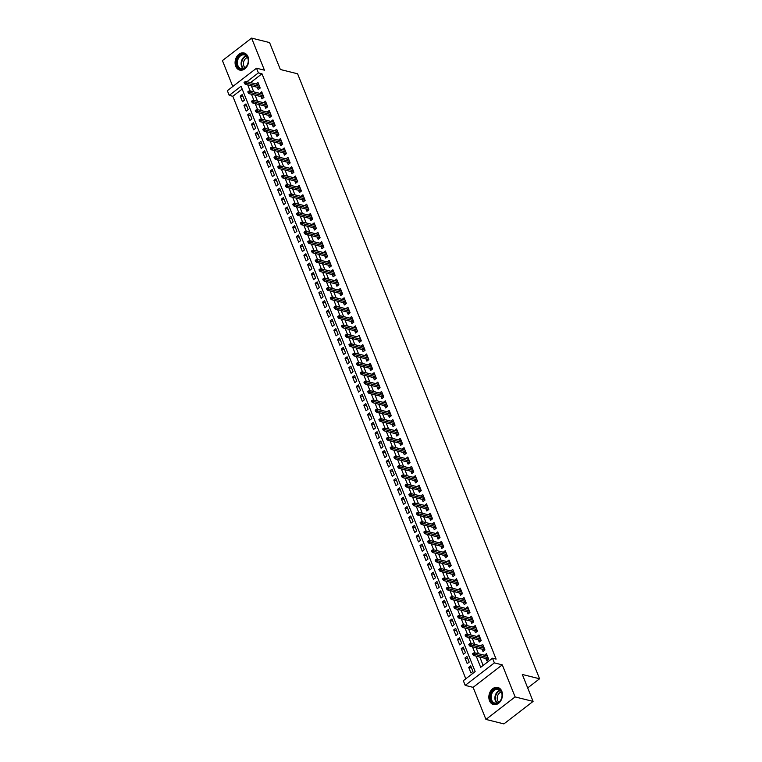 <?xml version="1.0" encoding="UTF-8"?>
<svg xmlns="http://www.w3.org/2000/svg" width="762" height="762" viewBox="0 0 762 762"><rect width="100%" height="100%" fill="white"/><g stroke="black" fill="none" stroke-linecap="round" stroke-linejoin="round"><path stroke-width="1.14" d="M235.734 66.265A8.82 6.668 -76 0 0 239.754 70.085A8.82 6.668 -76 0 0 246.993 66.37A8.82 6.668 -76 0 0 248.031 56.779A8.82 6.668 -76 0 0 244.011 52.969A8.82 6.668 -76 0 0 236.782 56.674A8.82 6.668 -76 0 0 235.734 66.265M489.509 700.745A8.82 6.668 -76 0 0 493.528 704.564A8.82 6.668 -76 0 0 500.767 700.849A8.82 6.668 -76 0 0 501.806 691.258A8.82 6.668 -76 0 0 497.786 687.448A8.82 6.668 -76 0 0 490.547 691.153A8.82 6.668 -76 0 0 489.509 700.745M242.173 89.068L232.82 96.279L229.219 95.383L227.352 90.707L256.518 68.209L258.394 72.885L246.945 81.715M527.695 687.924L539.572 678.771L297.599 73.79L280.34 69.494L269.577 42.577L251.603 38.1L222.428 60.598L232.791 86.506M539.572 678.771L522.313 674.475L533.086 701.402L503.911 723.9L485.937 719.423L515.112 696.925L502.282 664.855L494.376 662.883L465.201 685.381L463.334 680.704L475.155 671.579L241.049 86.268L229.219 95.383M502.282 664.855L473.116 687.353L485.937 719.423M473.116 687.353L465.201 685.381M232.82 96.279L465.801 678.79M533.086 701.402L515.112 696.925M257.327 87.268L258.232 89.545L260.204 88.03L257.956 82.41L256.003 83.972M261.071 96.631L261.985 98.908L263.947 97.393L261.699 91.773L259.756 93.335M264.814 105.994L265.728 108.28L267.7 106.756L265.452 101.136L263.5 102.708M268.557 115.357L269.472 117.643L271.443 116.119L269.196 110.5L267.243 112.071M272.31 124.73L273.215 127.006L275.187 125.482L272.939 119.863L270.986 121.434M276.054 134.093L276.968 136.369L278.93 134.855L276.692 129.235L274.739 130.797M279.797 143.456L280.711 145.733L282.683 144.218L280.435 138.598L278.482 140.16M283.54 152.819L284.455 155.105L286.426 153.581L284.178 147.961L282.226 149.533M287.293 162.182L288.198 164.468L290.17 162.944L287.922 157.324L285.969 158.896M291.036 171.555L291.951 173.831L293.913 172.307L291.675 166.688L289.722 168.259M294.78 180.918L295.694 183.194L297.666 181.68L295.418 176.06L293.465 177.622M298.523 190.281L299.437 192.557L301.409 191.043L299.161 185.423L297.209 186.985M302.276 199.644L303.181 201.93L305.152 200.406L302.905 194.786L300.952 196.358M306.019 209.017L306.934 211.293L308.896 209.769L306.657 204.149L304.705 205.721M309.763 218.38L310.677 220.656L312.649 219.132L310.401 213.512L308.448 215.084M313.506 227.743L314.42 230.019L316.392 228.505L314.144 222.885L312.191 224.447M317.259 237.106L318.164 239.382L320.135 237.868L317.887 232.248L315.935 233.81M321.002 246.469L321.916 248.755L323.888 247.231L321.64 241.611L319.688 243.183M324.745 255.842L325.66 258.118L327.631 256.594L325.384 250.974L323.431 252.546M330.041 262.623L317.125 259.404L317.802 261.09L316.382 262.185L331.356 265.919L329.127 260.347L327.174 261.909M332.242 274.568L333.146 276.844L335.118 275.33L332.87 269.71L330.918 271.272M335.985 283.931L336.899 286.207L338.871 284.693L336.623 279.073L334.67 280.635M339.728 293.294L340.643 295.58L342.614 294.056L340.366 288.436L338.414 290.008M343.472 302.666L344.386 304.943L346.358 303.419L344.11 297.799L342.157 299.371M347.224 312.029L348.129 314.306L350.101 312.782L347.853 307.172L345.9 308.734M350.968 321.393L351.882 323.669L353.854 322.155L351.606 316.535L349.653 318.097M354.711 330.756L355.625 333.032L357.597 331.518L355.349 325.898L353.397 327.46M358.454 340.119L359.369 342.405L361.34 340.881L359.093 335.261L357.14 336.833M362.207 349.491L363.112 351.768L365.084 350.244L362.836 344.624L360.883 346.196M365.95 358.854L366.865 361.131L368.837 359.607L366.589 353.997L364.636 355.559M369.694 368.217L370.608 370.494L372.58 368.979L370.332 363.36L368.379 364.922M373.437 377.581L374.352 379.857L376.323 378.343L374.075 372.723L372.123 374.285M377.19 386.944L378.095 389.23L380.067 387.706L377.819 382.086L375.866 383.657M380.933 396.316L381.848 398.593L383.819 397.069L381.572 391.449L379.619 393.021M384.677 405.679L385.591 407.956L387.563 406.432L385.315 400.822L383.362 402.384M388.42 415.042L389.334 417.319L391.306 415.804L389.058 410.185L387.106 411.747M392.173 424.405L393.078 426.682L395.049 425.167L392.801 419.548L390.849 421.11M395.916 433.768L396.831 436.055L398.802 434.531L396.554 428.911L394.602 430.482M399.659 443.141L400.574 445.418L402.546 443.894L400.298 438.274L398.345 439.845M403.403 452.504L404.317 454.781L406.289 453.257L404.041 447.646L402.088 449.209M407.156 461.867L408.061 464.144L410.032 462.629L407.784 457.01L405.832 458.572M410.899 471.23L411.813 473.516L413.785 471.992L411.537 466.373L409.565 467.897L412.423 468.601M414.642 480.593L415.557 482.879L417.528 481.355L415.28 475.736L413.328 477.307M418.386 489.966L419.3 492.242L421.272 490.718L419.024 485.099L417.071 486.67M422.138 499.329L423.043 501.606L425.015 500.091L422.767 494.471L420.815 496.033M425.882 508.692L426.796 510.969L428.768 509.454L426.52 503.834L424.567 505.397M429.625 518.055L430.54 520.341L432.511 518.817L430.263 513.197L428.311 514.76M433.368 527.418L434.283 529.704L436.255 528.18L434.007 522.561L432.054 524.132M437.121 536.791L438.026 539.067L439.998 537.543L437.75 531.924L435.797 533.495M440.865 546.154L441.779 548.43L443.751 546.916L441.503 541.296L439.55 542.858M444.608 555.517L445.522 557.794L447.494 556.279L445.246 550.659L443.293 552.221M448.351 564.88L449.266 567.166L451.237 565.642L448.989 560.022L447.037 561.584M452.104 574.243L453.009 576.529L454.981 575.005L452.733 569.385L450.78 570.957M455.847 583.616L456.762 585.892L458.734 584.368L456.486 578.749L454.533 580.32M459.591 592.979L460.505 595.255L462.477 593.741L460.229 588.121L458.276 589.683M463.334 602.342L464.248 604.618L466.22 603.104L463.972 597.484L462.02 599.046M467.087 611.705L467.992 613.991L469.964 612.467L467.716 606.847L465.763 608.409M470.83 621.068L471.745 623.354L473.716 621.83L471.468 616.21L469.516 617.782M476.126 627.859L463.21 624.64L463.887 626.326L462.467 627.421L477.441 631.155L475.212 625.573L473.259 627.145M478.317 639.804L479.231 642.08L481.203 640.566L478.955 634.946L477.002 636.508M482.07 649.167L482.975 651.443L484.946 649.929L482.698 644.309L480.746 645.871M471.573 668.064L468.706 667.35L470.954 672.97L472.926 671.455L470.678 665.836L468.706 667.35M467.83 658.701L464.963 657.987L467.211 663.607L469.182 662.092L466.935 656.473L464.963 657.987M464.077 649.338L461.22 648.624L463.467 654.244L465.439 652.72L463.191 647.1L461.22 648.624M460.334 639.975L457.467 639.261L459.715 644.881L461.686 643.357L459.438 637.737L457.467 639.261M456.59 630.603L453.723 629.898L455.971 635.518L457.943 633.994L455.695 628.374L453.723 629.898M452.847 621.24L449.98 620.525L452.228 626.145L454.2 624.63L451.952 619.011L449.98 620.525M449.094 611.876L446.237 611.162L448.485 616.782L450.456 615.267L448.208 609.648L446.237 611.162M445.351 602.513L442.484 601.799L444.732 607.419L446.703 605.895L444.456 600.275L442.484 601.799M441.608 593.15L438.741 592.436L440.988 598.056L442.96 596.532L440.712 590.912L438.741 592.436M437.864 583.778L434.997 583.073L437.245 588.693L439.217 587.169L436.969 581.549L434.997 583.073M434.111 574.415L431.254 573.7L433.502 579.32L435.473 577.806L433.226 572.186L431.254 573.7M430.368 565.052L427.501 564.337L429.749 569.957L431.721 568.442L429.473 562.823L427.501 564.337M426.625 555.688L423.758 554.974L426.006 560.594L427.977 559.07L425.729 553.45L423.758 554.974M422.881 546.325L420.014 545.611L422.262 551.231L424.234 549.707L421.986 544.087L420.014 545.611M419.129 536.953L416.271 536.248L418.519 541.868L420.491 540.344L418.243 534.724L416.271 536.248M415.385 527.59L412.518 526.875L414.766 532.495L416.738 530.981L414.49 525.361L412.518 526.875M411.642 518.227L408.775 517.512L411.023 523.132L412.994 521.608L410.747 515.998L408.775 517.512M407.899 508.864L405.032 508.149L407.279 513.769L409.251 512.245L407.003 506.625L405.032 508.149M404.146 499.501L401.288 498.786L403.536 504.406L405.508 502.882L403.26 497.262L401.288 498.786M400.402 490.128L397.535 489.423L399.783 495.033L401.755 493.519L399.507 487.899L397.535 489.423M396.659 480.765L393.792 480.05L396.04 485.67L398.012 484.156L395.764 478.536L393.792 480.05M392.916 471.402L390.049 470.687L392.297 476.307L394.268 474.783L392.02 469.173L390.049 470.687M389.163 462.039L386.305 461.324L388.553 466.944L390.525 465.42L388.277 459.8L386.305 461.324M385.42 452.676L382.553 451.961L384.8 457.581L386.772 456.057L384.524 450.437L382.553 451.961M381.676 443.303L378.809 442.598L381.057 448.208L383.029 446.694L380.781 441.074L378.809 442.598M377.933 433.94L375.066 433.226L377.314 438.845L379.286 437.331L377.038 431.711L375.066 433.226M374.18 424.577L371.323 423.863L373.57 429.482L375.542 427.958L373.294 422.348L371.323 423.863M370.437 415.214L367.57 414.499L369.818 420.119L371.789 418.595L369.541 412.975L367.57 414.499M366.693 405.851L363.826 405.136L366.074 410.756L368.046 409.232L365.798 403.612L363.826 405.136M362.95 396.478L360.083 395.773L362.331 401.383L364.303 399.869L362.055 394.249L360.083 395.773M359.197 387.115L356.34 386.401L358.588 392.02L360.559 390.506L358.311 384.886L356.34 386.401M355.454 377.752L352.587 377.038L354.835 382.657L356.807 381.133L354.559 375.523L352.587 377.038M351.711 368.389L348.844 367.675L351.092 373.294L353.063 371.77L350.815 366.151L348.844 367.675M347.967 359.026L345.1 358.311L347.348 363.931L349.32 362.407L347.072 356.787L345.1 358.311M344.214 349.653L341.357 348.948L343.605 354.559L345.577 353.044L343.329 347.424L341.357 348.948M340.471 340.29L337.604 339.576L339.852 345.196L341.824 343.681L339.576 338.061L337.604 339.576M336.728 330.927L333.861 330.213L336.109 335.832L338.08 334.308L335.832 328.698L333.861 330.213M332.984 321.564L330.117 320.85L332.365 326.469L334.337 324.945L332.089 319.326L330.117 320.85M329.232 312.201L326.374 311.487L328.622 317.106L330.594 315.582L328.346 309.963L326.374 311.487M325.488 302.828L322.621 302.114L324.869 307.734L326.841 306.219L324.593 300.599L322.621 302.114M321.745 293.465L318.878 292.751L321.126 298.371L323.098 296.856L320.85 291.236L318.878 292.751M318.002 284.102L315.135 283.388L317.383 289.008L319.354 287.484L317.106 281.864L315.135 283.388M314.249 274.739L311.391 274.025L313.639 279.644L315.611 278.12L313.363 272.501L311.391 274.025M310.505 265.376L307.638 264.662L309.886 270.281L311.858 268.757L309.61 263.138L307.638 264.662M306.762 256.003L303.895 255.289L306.143 260.909L308.115 259.394L305.867 253.775L303.895 255.289M303.019 246.64L300.152 245.926L302.4 251.546L304.371 250.031L302.123 244.412L300.152 245.926M299.266 237.277L296.408 236.563L298.656 242.183L300.619 240.659L298.38 235.039L296.408 236.563M295.523 227.914L292.656 227.2L294.904 232.82L296.875 231.296L294.627 225.676L292.656 227.2M291.779 218.542L288.912 217.837L291.16 223.457L293.132 221.933L290.884 216.313L288.912 217.837M288.036 209.179L285.169 208.464L287.417 214.084L289.389 212.569L287.141 206.95L285.169 208.464M284.283 199.815L281.426 199.101L283.674 204.721L285.636 203.206L283.397 197.587L281.426 199.101M280.54 190.452L277.673 189.738L279.921 195.358L281.892 193.834L279.644 188.214L277.673 189.738M276.797 181.089L273.929 180.375L276.177 185.995L278.149 184.471L275.901 178.851L273.929 180.375M273.053 171.717L270.186 171.012L272.434 176.632L274.406 175.108L272.158 169.488L270.186 171.012M269.3 162.354L266.443 161.639L268.691 167.259L270.653 165.745L268.415 160.125L266.443 161.639M265.557 152.991L262.69 152.276L264.938 157.896L266.91 156.381L264.662 150.762L262.69 152.276M261.814 143.627L258.947 142.913L261.195 148.533L263.166 147.009L260.918 141.389L258.947 142.913M258.07 134.264L255.203 133.55L257.451 139.17L259.423 137.646L257.175 132.026L255.203 133.55M254.317 124.892L251.46 124.187L253.708 129.807L255.67 128.283L253.422 122.663L251.46 124.187M250.574 115.529L247.707 114.814L249.955 120.434L251.927 118.92L249.679 113.3L247.707 114.814M246.831 106.166L243.964 105.451L246.212 111.071L248.183 109.557L245.935 103.937L243.964 105.451M244.44 100.184L242.192 94.564L240.22 96.088L242.468 101.708L244.44 100.184M476.202 656.139L480.679 667.322L492.5 658.206L496.1 659.101L261.985 73.781L250.536 82.61M251.308 85.773L253.736 91.84M255.051 95.136L257.48 101.203M258.804 104.499L261.233 110.576M262.547 113.862L264.976 119.939M266.29 123.234L268.719 129.302M270.034 132.598L272.463 138.665M273.787 141.961L276.215 148.028M277.53 151.324L279.959 157.401M281.273 160.687L283.702 166.764M285.017 170.059L287.445 176.127M288.769 179.422L291.198 185.49M292.513 188.785L294.942 194.853M296.256 198.149L298.685 204.226M299.999 207.512L302.428 213.589M303.752 216.884L306.181 222.952M307.496 226.247L309.924 232.315M311.239 235.61L313.668 241.678M314.982 244.973L317.411 251.05M318.735 254.337L321.164 260.413M322.478 263.709L324.907 269.777M326.222 273.072L328.651 279.14M329.965 282.435L332.394 288.503M333.718 291.798L336.147 297.875M337.461 301.161L339.89 307.238M341.205 310.534L343.633 316.601M344.948 319.897L347.377 325.965M348.701 329.26L351.13 335.328M352.444 338.623L354.873 344.7M356.187 347.986L358.616 354.063M359.931 357.359L362.36 363.426M363.684 366.722L366.112 372.789M367.427 376.085L369.856 382.153M371.17 385.448L373.599 391.525M374.914 394.811L377.342 400.888M378.666 404.184L381.095 410.251M382.41 413.547L384.839 419.614M386.153 422.91L388.582 428.977M389.896 432.273L392.325 438.35M393.649 441.636L396.078 447.713M397.393 451.009L399.821 457.076M401.136 460.372L403.565 466.439M404.879 469.735L407.308 475.802M408.632 479.098L411.061 485.175M412.375 488.461L414.804 494.538M416.119 497.834L418.548 503.901M419.862 507.197L422.291 513.264M423.615 516.56L426.044 522.637M427.358 525.923L429.787 532M431.102 535.286L433.53 541.363M434.845 544.659L437.274 550.726M438.598 554.022L441.027 560.089M442.341 563.385L444.77 569.462M446.084 572.748L448.513 578.825M449.828 582.111L452.257 588.188M453.58 591.483L456.009 597.551M457.324 600.847L459.753 606.914M461.067 610.21L463.496 616.287M464.82 619.573L467.239 625.65M468.563 628.945L470.992 635.013M472.307 638.308L474.736 644.376M476.05 647.671L478.479 653.739M479.803 657.034L483.146 665.417M485.813 658.53L486.728 660.816L488.699 659.292L486.451 653.672L484.499 655.244M477.46 631.193L475.488 632.717L474.574 630.441M331.375 265.957L329.403 267.481L328.489 265.205M256.518 68.209L264.433 70.171L251.603 38.1M261.985 73.781L258.394 72.885M492.5 658.206L494.376 662.883M247.717 84.877L250.146 90.945M251.46 94.24L253.889 100.308M255.203 103.603L257.632 109.68M258.947 112.966L261.376 119.043M262.7 122.339L265.128 128.407M266.443 131.702L268.872 137.77M270.186 141.065L272.615 147.133M273.929 150.428L276.358 156.505M277.682 159.791L280.111 165.868M281.426 169.164L283.855 175.231M285.169 178.527L287.598 184.595M288.912 187.89L291.341 193.958M292.665 197.253L295.094 203.33M296.408 206.616L298.837 212.693M300.152 215.989L302.581 222.056M303.895 225.352L306.324 231.419M307.648 234.715L310.077 240.782M311.391 244.078L313.82 250.155M315.135 253.441L317.563 259.518M318.878 262.814L321.307 268.881M322.631 272.177L325.06 278.244M326.374 281.54L328.803 287.617M330.117 290.903L332.546 296.98M333.87 300.266L336.29 306.343M337.614 309.639L340.043 315.706M341.357 319.002L343.786 325.069M345.1 328.365L347.529 334.442M348.853 337.728L351.272 343.805M352.596 347.091L355.025 353.168M356.34 356.464L358.769 362.531M360.083 365.827L362.512 371.894M363.836 375.19L366.255 381.267M367.579 384.553L370.008 390.63M371.323 393.925L373.751 399.993M375.066 403.288L377.495 409.356M378.819 412.652L381.238 418.719M382.562 422.015L384.991 428.092M386.305 431.378L388.734 437.455M390.049 440.75L392.478 446.818M393.802 450.113L396.23 456.181M397.545 459.476L399.974 465.544M401.288 468.84L403.717 474.917M405.032 478.203L407.46 484.28M408.784 487.575L411.213 493.643M412.528 496.938L414.957 503.006M416.271 506.301L418.7 512.369M420.014 515.664L422.443 521.741M423.767 525.028L426.196 531.104M427.511 534.4L429.939 540.468M431.254 543.763L433.683 549.831M434.997 553.126L437.426 559.194M438.75 562.489L441.179 568.566M442.493 571.852L444.922 577.929M446.237 581.225L448.666 587.292M449.98 590.588L452.409 596.656M453.733 599.951L456.162 606.019M457.476 609.314L459.905 615.391M461.22 618.677L463.648 624.754M464.963 628.05L467.392 634.117M468.716 637.413L471.145 643.48M472.459 646.776L474.888 652.843M487.337 655.901L484.48 655.196M243.088 96.803L240.22 96.088M483.594 646.538L480.736 645.824M479.85 637.175L476.983 636.461M476.107 627.812L473.24 627.097M472.354 618.449L469.497 617.734M468.611 609.076L465.744 608.371M464.868 599.713L462.001 598.999M461.124 590.35L458.257 589.636M457.371 580.987L454.514 580.273M453.628 571.624L450.761 570.909M449.885 562.251L447.018 561.546M446.141 552.888L443.274 552.174M442.389 543.525L439.531 542.811M438.645 534.162L435.778 533.448M434.902 524.799L432.035 524.085M431.159 515.426L428.292 514.721M427.406 506.063L424.548 505.349M423.662 496.7L420.795 495.986M419.919 487.337L417.052 486.623M416.176 477.974L413.309 477.26M408.68 459.238L405.813 458.524M404.936 449.875L402.069 449.161M401.193 440.512L398.326 439.798M397.44 431.149L394.583 430.435M393.697 421.777L390.83 421.072M389.953 412.413L387.086 411.699M386.21 403.05L383.343 402.336M382.457 393.687L379.6 392.973M378.714 384.324L375.847 383.61M374.971 374.952L372.104 374.247M371.227 365.589L368.36 364.874M367.475 356.225L364.617 355.511M363.731 346.862L360.864 346.148M346.367 335.651L345.996 334.718L345.205 335.318L345.577 336.261L346.367 335.651L347.767 336.013L347.091 334.327L357.121 336.785M356.245 328.127L353.377 327.422M352.492 318.764L349.634 318.049M348.748 309.401L345.881 308.686M345.005 300.038L342.138 299.323M341.262 290.674L338.395 289.96M337.509 281.302L334.651 280.597M333.766 271.939L330.898 271.224M330.022 262.576L327.155 261.861M326.279 253.213L323.412 252.498M322.526 243.85L319.669 243.135M318.783 234.477L315.916 233.763M315.039 225.114L312.172 224.399M311.296 215.751L308.429 215.036M307.543 206.388L304.686 205.673M303.8 197.025L300.933 196.31M300.057 187.652L297.19 186.938M296.313 178.289L293.446 177.575M292.56 168.926L289.703 168.212M288.817 159.563L285.95 158.848M285.074 150.19L282.207 149.485M281.33 140.827L278.463 140.113M277.578 131.464L274.72 130.75M273.834 122.101L270.967 121.387M270.091 112.738L267.224 112.024M266.348 103.365L263.481 102.66M262.595 94.002L259.737 93.288M258.851 84.639L255.984 83.925M473.726 654.063L473.345 653.12L472.564 653.729L472.935 654.672L473.726 654.063L475.126 654.425L474.45 652.739L487.356 655.949M488.032 657.635L475.126 654.425L473.707 655.52L488.68 659.244M472.935 654.672L473.707 655.52M474.45 652.739L473.345 653.12M501.558 692.039A7.63 5.763 104 0 1 498.758 702.469A7.63 5.763 104 0 1 490.909 700.249A7.63 5.763 104 0 1 493.7 689.829A7.63 5.763 104 0 1 501.558 692.039M491.661 700.04A7.068 5.344 -76 0 0 494.881 703.097A7.068 5.344 -76 0 0 500.682 700.126A7.068 5.344 -76 0 0 501.52 692.439A7.068 5.344 -76 0 0 498.3 689.381A7.068 5.344 -76 0 0 492.5 692.353A7.068 5.344 -76 0 0 491.661 700.04M498.824 702.173A5.563 4.201 104 0 1 497.624 700.449A5.563 4.201 104 0 1 501.348 692.039M498.529 687.686A8.763 6.62 -76 0 0 498.348 687.638A8.763 6.62 -76 0 0 491.157 691.324A8.763 6.62 -76 0 0 490.118 700.859A8.763 6.62 -76 0 0 494.119 704.65A8.763 6.62 -76 0 0 494.29 704.688M247.307 65.094A7.63 5.763 104 0 1 239.116 68.38A7.63 5.763 104 0 1 237.611 58.245A7.63 5.763 104 0 1 245.802 54.95A7.63 5.763 104 0 1 247.307 65.094M238.325 58.588A7.068 5.344 -76 0 0 241.116 68.618A7.068 5.344 -76 0 0 247.307 64.922A7.068 5.344 -76 0 0 244.526 54.902A7.068 5.344 -76 0 0 238.325 58.588M245.05 67.694A5.563 4.201 104 0 1 244.192 60.484A5.563 4.201 104 0 1 247.574 57.56M244.573 53.159L244.735 53.197A8.763 6.62 -76 0 0 244.573 53.159A8.763 6.62 -76 0 0 236.887 57.741A8.763 6.62 -76 0 0 240.344 70.171A8.763 6.62 -76 0 0 240.516 70.209L240.344 70.171M469.983 644.7L469.602 643.757L468.811 644.366L469.192 645.3L469.983 644.7L471.383 645.062L470.706 643.376L483.613 646.586M484.289 648.272L471.383 645.062L469.964 646.157L484.927 649.881M469.192 645.3L469.964 646.157M470.706 643.376L469.602 643.757M466.23 635.327L465.858 634.394L465.068 635.003L465.449 635.937L466.23 635.327L467.63 635.698L466.954 634.013L479.87 637.222M480.546 638.908L467.63 635.698L466.211 636.794L481.184 640.518M465.449 635.937L466.211 636.794M466.954 634.013L465.858 634.394M462.486 625.964L462.115 625.031L461.324 625.64L461.696 626.574L462.486 625.964L476.793 629.545M461.696 626.574L462.467 627.421M463.21 624.64L462.115 625.031M458.743 616.601L458.362 615.667L457.581 616.268L457.952 617.21L458.743 616.601L460.143 616.963L459.467 615.277L472.373 618.496M473.05 620.182L460.143 616.963L458.724 618.058L473.697 621.782M457.952 617.21L458.724 618.058M459.467 615.277L458.362 615.667M455 607.238L454.619 606.295L453.828 606.904L454.209 607.847L455 607.238L456.4 607.6L455.724 605.914L468.63 609.124M469.306 610.81L456.4 607.6L454.981 608.695L469.944 612.419M454.209 607.847L454.981 608.695M455.724 605.914L454.619 606.295M451.247 597.875L450.875 596.932L450.085 597.541L450.466 598.475L451.247 597.875L452.647 598.237L451.971 596.551L464.887 599.761M465.563 601.447L452.647 598.237L451.228 599.332L466.201 603.056M450.466 598.475L451.228 599.332M451.971 596.551L450.875 596.932M447.504 588.502L447.132 587.569L446.342 588.178L446.713 589.112L447.504 588.502L448.904 588.874L448.227 587.188L461.143 590.398M461.81 592.084L448.904 588.874L447.485 589.959L462.458 593.693M446.713 589.112L447.485 589.959M448.227 587.188L447.132 587.569M443.76 579.139L443.379 578.206L442.598 578.815L442.97 579.749L443.76 579.139L445.16 579.501L444.484 577.815L457.39 581.035M458.067 582.72L445.16 579.501L443.741 580.596L458.714 584.321M442.97 579.749L443.741 580.596M444.484 577.815L443.379 578.206M440.017 569.776L439.636 568.843L438.845 569.443L439.226 570.386L440.017 569.776L441.408 570.138L440.741 568.452L453.647 571.671M454.323 573.348L441.408 570.138L439.998 571.233L454.962 574.958M439.226 570.386L439.998 571.233M440.741 568.452L439.636 568.843M436.264 560.413L435.893 559.47L435.102 560.08L435.483 561.023L436.264 560.413L437.664 560.775L436.988 559.089L449.904 562.299M450.58 563.985L437.664 560.775L436.245 561.87L451.218 565.594M435.483 561.023L436.245 561.87M436.988 559.089L435.893 559.47M432.521 551.05L432.149 550.107L431.359 550.716L431.73 551.65L432.521 551.05L433.921 551.412L433.245 549.726L446.161 552.936M446.827 554.622L433.921 551.412L432.502 552.507L447.475 556.231M431.73 551.65L432.502 552.507M433.245 549.726L432.149 550.107M428.777 541.677L428.396 540.744L427.615 541.353L427.987 542.287L428.777 541.677L430.178 542.049L429.501 540.363L442.408 543.573M443.084 545.259L430.178 542.049L428.758 543.135L443.732 546.868M427.987 542.287L428.758 543.135M429.501 540.363L428.396 540.744M425.034 532.314L424.653 531.381L423.863 531.99L424.243 532.924L425.034 532.314L426.425 532.676L425.758 530.99L438.664 534.21M439.341 535.896L426.425 532.676L425.005 533.771L439.979 537.496M424.243 532.924L425.005 533.771M425.758 530.99L424.653 531.381M421.281 522.951L420.91 522.018L420.119 522.618L420.491 523.561L421.281 522.951L422.681 523.313L422.005 521.627L434.921 524.837M435.597 526.523L422.681 523.313L421.262 524.408L436.235 528.133M420.491 523.561L421.262 524.408M422.005 521.627L420.91 522.018M417.538 513.588L417.166 512.645L416.376 513.255L416.747 514.198L417.538 513.588L418.938 513.95L418.262 512.264L431.178 515.474M431.844 517.16L418.938 513.95L417.519 515.045L432.492 518.77M416.747 514.198L417.519 515.045M418.262 512.264L417.166 512.645M413.795 504.225L413.414 503.282L412.633 503.892L413.004 504.825L413.795 504.225L415.195 504.587L414.518 502.901L427.425 506.111M428.101 507.797L415.195 504.587L413.776 505.682L428.749 509.407M413.004 504.825L413.776 505.682M414.518 502.901L413.414 503.282M410.051 494.852L409.67 493.919L408.88 494.528L409.261 495.462L410.051 494.852L411.442 495.224L410.775 493.538L423.682 496.748M424.358 498.434L411.442 495.224L410.023 496.31L424.996 500.043M409.261 495.462L410.023 496.31M410.775 493.538L409.67 493.919M406.298 485.489L405.927 484.556L405.136 485.165L405.508 486.099L406.298 485.489L407.699 485.851L407.022 484.165L419.938 487.385M420.614 489.071L407.699 485.851L406.279 486.947L421.253 490.671M405.508 486.099L406.279 486.947M407.022 484.165L405.927 484.556M402.555 476.126L402.184 475.193L401.393 475.793L401.764 476.736L402.555 476.126L403.955 476.488L403.279 474.802L416.195 478.012M416.862 479.698L403.955 476.488L402.536 477.583L417.509 481.308M401.764 476.736L402.536 477.583M403.279 474.802L402.184 475.193M398.812 466.763L398.431 465.82L397.65 466.43L398.021 467.373L398.812 466.763L400.212 467.125L399.536 465.439L412.442 468.649M413.118 470.335L400.212 467.125L398.793 468.22L413.766 471.945M398.021 467.373L398.793 468.22M399.536 465.439L398.431 465.82M395.059 457.4L394.687 456.457L393.897 457.067L394.278 458L395.059 457.4L396.459 457.762L395.792 456.076L408.699 459.286M409.375 460.972L396.459 457.762L395.04 458.857L410.013 462.582M394.278 458L395.04 458.857M395.792 456.076L394.687 456.457M391.316 448.027L390.944 447.094L390.154 447.704L390.525 448.637L391.316 448.027L392.716 448.399L392.039 446.713L404.955 449.923M405.632 451.609L392.716 448.399L391.297 449.485L406.27 453.219M390.525 448.637L391.297 449.485M392.039 446.713L390.944 447.094M387.572 438.664L387.201 437.731L386.41 438.341L386.782 439.274L387.572 438.664L388.972 439.026L388.296 437.34L401.212 440.56M401.879 442.246L388.972 439.026L387.553 440.122L402.527 443.846M386.782 439.274L387.553 440.122M388.296 437.34L387.201 437.731M383.829 429.301L383.448 428.368L382.667 428.968L383.038 429.911L383.829 429.301L385.229 429.663L384.553 427.977L397.459 431.187M398.135 432.873L385.229 429.663L383.81 430.759L398.783 434.483M383.038 429.911L383.81 430.759M384.553 427.977L383.448 428.368M380.076 419.938L379.705 418.995L378.914 419.605L379.295 420.548L380.076 419.938L381.476 420.3L380.81 418.614L393.716 421.824M394.392 423.51L381.476 420.3L380.057 421.396L395.03 425.12M379.295 420.548L380.057 421.396M380.81 418.614L379.705 418.995M376.333 410.575L375.961 409.632L375.171 410.242L375.542 411.175L376.333 410.575L377.733 410.937L377.057 409.251L389.973 412.461M390.649 414.147L377.733 410.937L376.314 412.032L391.287 415.757M375.542 411.175L376.314 412.032M377.057 409.251L375.961 409.632M372.589 401.203L372.218 400.269L371.427 400.879L371.799 401.812L372.589 401.203L373.99 401.574L373.313 399.888L386.229 403.098M386.896 404.784L373.99 401.574L372.57 402.66L387.544 406.394M371.799 401.812L372.57 402.66M373.313 399.888L372.218 400.269M368.846 391.839L368.465 390.906L367.684 391.516L368.056 392.449L368.846 391.839L370.246 392.201L369.57 390.515L382.476 393.735M383.153 395.421L370.246 392.201L368.827 393.297L383.8 397.021M368.056 392.449L368.827 393.297M369.57 390.515L368.465 390.906M365.093 382.476L364.722 381.543L363.931 382.143L364.312 383.086L365.093 382.476L366.493 382.838L365.827 381.152L378.733 384.362M379.409 386.048L366.493 382.838L365.074 383.934L380.048 387.658M364.312 383.086L365.074 383.934M365.827 381.152L364.722 381.543M361.35 373.113L360.978 372.17L360.188 372.78L360.559 373.723L361.35 373.113L362.75 373.475L362.074 371.789L374.99 374.999M375.666 376.685L362.75 373.475L361.331 374.571L376.304 378.295M360.559 373.723L361.331 374.571M362.074 371.789L360.978 372.17M357.607 363.741L357.235 362.807L356.445 363.417L356.816 364.35L357.607 363.741L359.007 364.112L358.33 362.426L371.246 365.636M371.913 367.322L359.007 364.112L357.588 365.208L372.561 368.932M356.816 364.35L357.588 365.208M358.33 362.426L357.235 362.807M353.863 354.378L353.482 353.444L352.701 354.054L353.073 354.987L353.863 354.378L355.263 354.74L354.587 353.063L367.494 356.273M368.17 357.959L355.263 354.74L353.844 355.835L368.818 359.569M353.073 354.987L353.844 355.835M354.587 353.063L353.482 353.444M350.11 345.015L349.739 344.081L348.948 344.691L349.329 345.624L350.11 345.015L351.511 345.377L350.844 343.691L363.75 346.91M364.427 348.596L351.511 345.377L350.091 346.472L365.065 350.196M349.329 345.624L350.091 346.472M350.844 343.691L349.739 344.081M360.683 339.223L347.767 336.013L346.348 337.109L361.321 340.833M345.577 336.261L346.348 337.109M347.091 334.327L345.996 334.718M342.624 326.288L342.252 325.345L341.462 325.955L341.833 326.898L342.624 326.288L344.024 326.65L343.348 324.964L356.264 328.174M356.93 329.86L344.024 326.65L342.605 327.746L357.578 331.47M341.833 326.898L342.605 327.746M343.348 324.964L342.252 325.345M338.88 316.916L338.499 315.982L337.718 316.592L338.09 317.525L338.88 316.916L340.281 317.287L339.604 315.601L352.511 318.811M353.187 320.497L340.281 317.287L338.861 318.383L353.835 322.107M338.09 317.525L338.861 318.383M339.604 315.601L338.499 315.982M335.128 307.553L334.756 306.619L333.966 307.229L334.347 308.162L335.128 307.553L336.528 307.915L335.861 306.229L348.767 309.448M349.444 311.134L336.528 307.915L335.109 309.01L350.082 312.744M334.347 308.162L335.109 309.01M335.861 306.229L334.756 306.619M331.384 298.19L331.013 297.256L330.222 297.866L330.594 298.799L331.384 298.19L332.784 298.552L332.108 296.866L345.024 300.085M345.7 301.771L332.784 298.552L331.365 299.647L346.339 303.371M330.594 298.799L331.365 299.647M332.108 296.866L331.013 297.256M327.641 288.827L327.269 287.893L326.479 288.493L326.85 289.436L327.641 288.827L329.041 289.189L328.365 287.503L341.281 290.713M341.947 292.398L329.041 289.189L327.622 290.284L342.595 294.008M326.85 289.436L327.622 290.284M328.365 287.503L327.269 287.893M323.898 279.464L323.517 278.521L322.736 279.13L323.107 280.064L323.898 279.464L325.298 279.825L324.622 278.14L337.528 281.349M338.204 283.035L325.298 279.825L323.879 280.921L338.852 284.645M323.107 280.064L323.879 280.921M324.622 278.14L323.517 278.521M320.145 270.091L319.773 269.157L318.983 269.767L319.364 270.7L320.145 270.091L321.545 270.462L320.878 268.776L333.785 271.986M334.461 273.672L321.545 270.462L320.126 271.558L335.099 275.282M319.364 270.7L320.126 271.558M320.878 268.776L319.773 269.157M316.401 260.728L316.03 259.794L315.239 260.404L315.611 261.337L316.401 260.728L330.718 264.309M315.611 261.337L316.382 262.185M317.125 259.404L316.03 259.794M312.658 251.365L312.287 250.431L311.496 251.041L311.868 251.974L312.658 251.365L314.058 251.727L313.382 250.041L326.298 253.26M326.965 254.946L314.058 251.727L312.639 252.822L327.612 256.546M311.868 251.974L312.639 252.822M313.382 250.041L312.287 250.431M308.915 242.002L308.534 241.068L307.753 241.668L308.124 242.611L308.915 242.002L310.315 242.364L309.639 240.678L322.545 243.888M323.221 245.574L310.315 242.364L308.896 243.459L323.869 247.183M308.124 242.611L308.896 243.459M309.639 240.678L308.534 241.068M305.162 232.639L304.79 231.696L304 232.305L304.381 233.239L305.162 232.639L306.562 233.001L305.895 231.315L318.802 234.525M319.478 236.21L306.562 233.001L305.143 234.096L320.116 237.82M304.381 233.239L305.143 234.096M305.895 231.315L304.79 231.696M301.419 223.266L301.047 222.333L300.257 222.942L300.628 223.876L301.419 223.266L302.819 223.637L302.143 221.952L315.058 225.161M315.735 226.847L302.819 223.637L301.4 224.733L316.373 228.457M300.628 223.876L301.4 224.733M302.143 221.952L301.047 222.333M297.675 213.903L297.304 212.969L296.513 213.579L296.885 214.513L297.675 213.903L299.075 214.265L298.399 212.579L311.306 215.798M311.982 217.484L299.075 214.265L297.656 215.36L312.63 219.094M296.885 214.513L297.656 215.36M298.399 212.579L297.304 212.969M293.932 204.54L293.551 203.606L292.77 204.216L293.141 205.149L293.932 204.54L295.332 204.902L294.656 203.216L307.562 206.435M308.239 208.121L295.332 204.902L293.913 205.997L308.886 209.721M293.141 205.149L293.913 205.997M294.656 203.216L293.551 203.606M290.179 195.177L289.808 194.243L289.017 194.843L289.398 195.786L290.179 195.177L291.579 195.539L290.913 193.853L303.819 197.063M304.495 198.749L291.579 195.539L290.16 196.634L305.133 200.358M289.398 195.786L290.16 196.634M290.913 193.853L289.808 194.243M286.436 185.814L286.064 184.871L285.274 185.48L285.645 186.414L286.436 185.814L287.836 186.176L287.16 184.49L300.076 187.7M300.752 189.386L287.836 186.176L286.417 187.271L301.39 190.995M285.645 186.414L286.417 187.271M287.16 184.49L286.064 184.871M282.692 176.441L282.321 175.508L281.53 176.117L281.902 177.051L282.692 176.441L284.093 176.813L283.416 175.127L296.323 178.337M296.999 180.023L284.093 176.813L282.673 177.908L297.647 181.632M281.902 177.051L282.673 177.908M283.416 175.127L282.321 175.508M278.949 167.078L278.568 166.145L277.787 166.754L278.159 167.688L278.949 167.078L280.349 167.44L279.673 165.754L292.579 168.974M293.256 170.659L280.349 167.44L278.93 168.535L293.903 172.269M278.159 167.688L278.93 168.535M279.673 165.754L278.568 166.145M275.196 157.715L274.825 156.781L274.034 157.391L274.415 158.325L275.196 157.715L276.596 158.077L275.93 156.391L288.836 159.61M289.512 161.296L276.596 158.077L275.177 159.172L290.151 162.897M274.415 158.325L275.177 159.172M275.93 156.391L274.825 156.781M271.453 148.352L271.082 147.409L270.291 148.019L270.662 148.961L271.453 148.352L272.853 148.714L272.177 147.028L285.093 150.238M285.769 151.924L272.853 148.714L271.434 149.809L286.407 153.533M270.662 148.961L271.434 149.809M272.177 147.028L271.082 147.409M267.71 138.989L267.338 138.046L266.548 138.655L266.919 139.589L267.71 138.989L269.11 139.351L268.434 137.665L281.34 140.875M282.016 142.561L269.11 139.351L267.691 140.446L282.664 144.17M266.919 139.589L267.691 140.446M268.434 137.665L267.338 138.046M263.966 129.616L263.585 128.683L262.804 129.292L263.176 130.226L263.966 129.616L265.367 129.988L264.69 128.302L277.597 131.512M278.273 133.198L265.367 129.988L263.947 131.083L278.921 134.807M263.176 130.226L263.947 131.083M264.69 128.302L263.585 128.683M260.213 120.253L259.842 119.32L259.051 119.929L259.432 120.863L260.213 120.253L261.614 120.615L260.947 118.929L273.853 122.149M274.53 123.835L261.614 120.615L260.194 121.71L275.168 125.444M259.432 120.863L260.194 121.71M260.947 118.929L259.842 119.32M256.47 110.89L256.099 109.957L255.308 110.566L255.68 111.5L256.47 110.89L257.87 111.252L257.194 109.566L270.11 112.786M270.777 114.471L257.87 111.252L256.451 112.347L271.424 116.072M255.68 111.5L256.451 112.347M257.194 109.566L256.099 109.957M252.727 101.527L252.355 100.584L251.565 101.194L251.936 102.137L252.727 101.527L254.127 101.889L253.451 100.203L266.357 103.413M267.033 105.099L254.127 101.889L252.708 102.984L267.681 106.709M251.936 102.137L252.708 102.984M253.451 100.203L252.355 100.584M248.983 92.164L248.602 91.221L247.821 91.831L248.193 92.764L248.983 92.164L250.384 92.526L249.707 90.84L262.614 94.05M263.29 95.736L250.384 92.526L248.964 93.621L263.938 97.346M248.193 92.764L248.964 93.621M249.707 90.84L248.602 91.221M245.231 82.791L244.859 81.858L244.069 82.467L244.45 83.401L245.231 82.791L246.631 83.163L245.964 81.477L258.87 84.687M259.547 86.373L246.631 83.163L245.212 84.258L260.185 87.982M244.45 83.401L245.212 84.258M245.964 81.477L244.859 81.858M496.872 703.097A7.068 5.344 104 0 1 495.414 700.964A7.068 5.344 104 0 1 500.053 690.305M500.386 690.629A6.839 5.163 -76 0 0 495.929 700.935A6.839 5.163 -76 0 0 497.319 702.974M243.097 68.618A7.068 5.344 104 0 1 242.068 59.522A7.068 5.344 104 0 1 246.278 55.826M246.612 56.15A6.839 5.163 -76 0 0 242.573 59.712A6.839 5.163 -76 0 0 243.545 68.494"/></g></svg>
